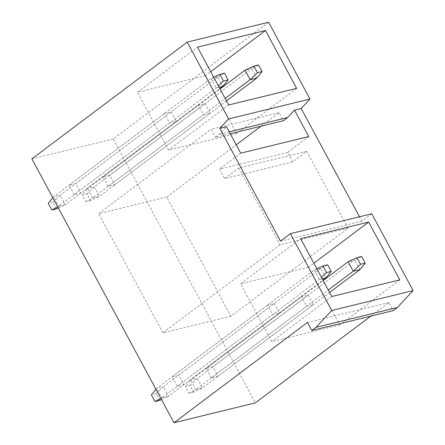 <?xml version="1.0" encoding="UTF-8"?>
<svg xmlns="http://www.w3.org/2000/svg" width="445" height="445" viewBox="0 0 445 445"><rect width="100%" height="100%" fill="white"/><g stroke="black" fill="none" stroke-linecap="round" stroke-linejoin="round"><path stroke-width="0.33" stroke-dasharray="2.23 1.67" d="M371.764 213.789L361.88 221.215L359.493 216.787M370.846 316.1L388.83 302.583L393.169 310.643M268.63 22.25L113.275 138.985L255.363 402.87M261.02 126.191L279.004 112.68L283.343 120.74M308.724 136.565L287.537 152.485L292.643 161.963L306.766 151.356L348.124 228.157L230.899 316.239L166.725 197.046L236.223 144.831M296.654 88.366L236.634 133.467L205.49 75.622L210.724 71.689M399.788 279.899L339.763 325.006L308.619 267.161L313.858 263.229M205.49 75.622L137.477 92.232L197.502 47.131M236.634 133.467L168.622 150.076L137.477 92.232M203.521 114.727L210.212 113.097L205.106 103.613L198.414 105.248L203.521 114.727L108.191 186.36L114.882 184.725L210.212 113.097M169.517 123.037L176.209 121.402L171.103 111.918L164.411 113.553L169.517 123.037L74.187 194.665L80.879 193.03L176.209 121.402M228.647 104.975L168.622 150.076M230.237 133.711L215.336 137.349L219.569 134.167L226.483 126.747M229.214 131.815L219.569 134.167M279.004 112.68L210.991 129.295L215.336 137.349M166.725 197.046L98.718 213.656L210.991 129.295M230.899 316.239L162.892 332.849L98.718 213.656M348.124 228.157L280.116 244.767L162.892 332.849M306.766 151.356L238.759 167.965L280.116 244.767M292.643 161.963L224.636 178.573L238.759 167.965M287.537 152.485L219.53 169.094L224.636 178.573M240.712 153.175L219.53 169.094M308.619 267.161L240.612 283.771L300.636 238.67M339.763 325.006L271.756 341.615L240.612 283.771M306.649 306.266L313.347 304.636L308.24 295.152L301.549 296.787L306.649 306.266L211.319 377.9L218.017 376.264L313.347 304.636M272.646 314.57L279.343 312.941L274.237 303.457L267.54 305.092L272.646 314.57L177.316 386.204L184.013 384.569L279.343 312.941M331.781 296.515L271.756 341.615M113.275 138.985L31.884 158.865M108.191 186.36L103.084 176.876L109.776 175.247L114.882 184.725M211.319 377.9L206.219 368.416L212.91 366.78L218.017 376.264M74.187 194.665L69.081 185.181L75.772 183.551L80.879 193.03M177.316 386.204L172.209 376.72L178.907 375.085L184.013 384.569M388.83 302.583L307.434 322.464M361.88 221.215L280.483 241.095M103.084 176.876L198.414 105.248M109.776 175.247L205.106 103.613M206.219 368.416L301.549 296.787M212.91 366.78L308.24 295.152M69.081 185.181L164.411 113.553M75.772 183.551L171.103 111.918M172.209 376.72L267.54 305.092M178.907 375.085L274.237 303.457M256.821 78.075L251.714 68.591L258.534 64.953M90.513 200.528L85.829 201.674L82.258 195.038L86.942 193.892L90.513 200.528L99.346 196.401L94.24 186.917L251.714 68.591L245.017 70.227M86.942 193.892L94.24 186.917L87.548 188.552L220.041 88.994M226.449 100.893L99.346 196.401L92.655 198.036L225.148 98.478M85.829 201.674L92.655 198.036L87.548 188.552L82.258 195.038M359.949 269.614L354.843 260.13L361.668 256.492M193.647 392.067L188.964 393.213L185.387 386.572L190.076 385.431L193.647 392.067L202.481 387.94L197.374 378.456L354.843 260.13L348.151 261.766M190.076 385.431L197.374 378.456L190.683 380.091L323.176 280.534M329.584 292.432L202.481 387.94L195.789 389.575L328.282 290.018M188.964 393.213L195.789 389.575L190.683 380.091L185.387 386.572M219.118 87.281L216.12 88.015L211.013 78.531L213.728 77.263M58.328 207.982L65.343 204.706L58.651 206.341L216.12 88.015L218.362 85.874M222.817 86.38L217.711 76.896L224.53 73.258M217.711 76.896L211.013 78.531L53.545 196.857L60.236 195.221L217.711 76.896M56.509 208.833L52.938 202.197L48.255 203.343M57.717 206.836L58.651 206.341L53.545 196.857L52.816 197.747M52.938 202.197L60.236 195.221L65.343 204.706L219.841 88.616M322.252 278.82L319.254 279.555L314.148 270.07L316.862 268.802M161.463 399.521L168.477 396.245L161.78 397.88L319.254 279.555L321.496 277.413M325.946 277.919L320.839 268.435L327.665 264.797M320.839 268.435L314.148 270.07L156.679 388.396L163.371 386.761L320.839 268.435M159.644 400.372L156.073 393.736L151.383 394.876M160.845 398.375L161.78 397.88L156.679 388.396L155.95 389.286M156.073 393.736L163.371 386.761L168.477 396.245L322.97 280.155"/><path stroke-width="0.67" d="M359.493 216.787L301.187 108.502L309.987 99.057L268.63 22.25L187.234 42.13L31.884 158.865L173.973 422.75L307.434 322.464L311.773 330.524L316.011 327.342L331.725 310.471L290.368 233.669L280.483 241.095L219.791 128.383L228.591 118.937L187.234 42.13M311.773 330.524L393.169 310.643L397.407 307.462L413.116 290.596L371.764 213.789L290.368 233.669M173.973 422.75L255.363 402.87L370.846 316.1M230.237 133.711L283.343 120.74L287.576 117.558L294.49 110.138L308.724 136.565L240.712 153.175L226.483 126.747L219.791 128.383M236.223 144.831L261.02 126.191M210.724 71.689L265.509 30.521L197.502 47.131L228.647 104.975L296.654 88.366L265.509 30.521M313.858 263.229L368.644 222.061L300.636 238.67L331.781 296.515L399.788 279.899L368.644 222.061M287.576 117.558L229.214 131.815M397.407 307.462L316.011 327.342M413.116 290.596L331.725 310.471M309.987 99.057L228.591 118.937M301.187 108.502L294.49 110.138M262.111 71.589L257.427 72.735L253.85 66.099L258.534 64.953L262.111 71.589L256.821 78.075L250.123 79.711L245.017 70.227L253.85 66.099M225.148 98.478L250.123 79.711L257.427 72.735M220.041 88.994L245.017 70.227M226.449 100.893L256.821 78.075M365.245 263.129L360.556 264.274L356.985 257.638L361.668 256.492L365.245 263.129L359.949 269.614L353.258 271.25L348.151 261.766L356.985 257.638M328.282 290.018L353.258 271.25L360.556 264.274M323.176 280.534L348.151 261.766M329.584 292.432L359.949 269.614M228.107 79.894L223.418 81.04L219.847 74.404L224.53 73.258L228.107 79.894L222.817 86.38L219.118 87.281M213.728 77.263L219.847 74.404M218.362 85.874L223.418 81.04M58.328 207.982L56.509 208.833L51.826 209.979L48.255 203.343L52.816 197.747M219.841 88.616L222.817 86.38M51.826 209.979L57.717 206.836M331.241 271.433L326.552 272.579L322.981 265.943L327.665 264.797L331.241 271.433L325.946 277.919L322.252 278.82M316.862 268.802L322.981 265.943M321.496 277.413L326.552 272.579M161.463 399.521L159.644 400.372L154.96 401.518L151.383 394.876L155.95 389.286M322.97 280.155L325.946 277.919M154.96 401.518L160.845 398.375"/></g></svg>
